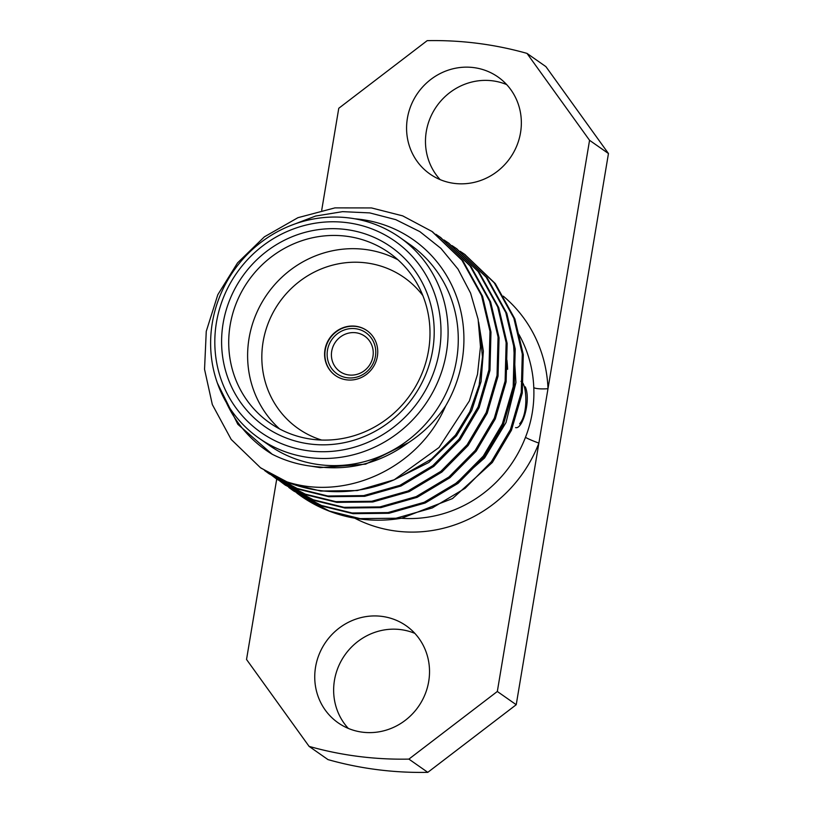 <?xml version="1.0" encoding="UTF-8"?>
<svg xmlns="http://www.w3.org/2000/svg" width="813" height="813" viewBox="0 0 813 813"><rect width="100%" height="100%" fill="white"/><g stroke="black" fill="none" stroke-linecap="round" stroke-linejoin="round"><path stroke-width="1.22" d="M276.715 479.091L246.532 659.465L309.092 746.375A364.895 347.618 -55 0 0 408.898 759.108L497.322 691.477L538.887 443.095A11.677 0.894 21 0 1 525.472 437.303C531.732 421.307 534.497 404.742 533.785 387.618A11.677 2.215 177.8 0 0 547.992 388.685L589.557 140.303L526.997 53.394A364.895 347.618 -55 0 0 427.191 40.65L338.767 108.281L321.714 210.201M507.617 369.295A122.6 116.798 -55 0 0 506.906 360.068M515.594 427.608C522.657 429.701 531.245 399.864 525.269 386.825M454.274 183.392A59.258 56.453 -55 0 0 516.783 145.842A59.258 56.453 -55 0 0 497.952 76.95A59.258 56.453 -55 0 0 417.719 93.109A59.258 56.453 -55 0 0 429.975 174.033A59.258 56.453 -55 0 0 454.274 183.392M362.435 732.178A59.258 56.453 -55 0 0 424.955 694.627A59.258 56.453 -55 0 0 406.124 625.736A59.258 56.453 -55 0 0 325.891 641.894A59.258 56.453 -55 0 0 338.137 722.818A59.258 56.453 -55 0 0 362.435 732.178M289.723 225.923L315.566 216.055L342.547 211.654L369.742 212.904L395.809 219.662L419.864 231.634L440.9 248.372L457.983 269.062L470.575 293.097L478.115 319.265L480.473 346.694L477.505 374.285L469.386 400.89L439.01 447.506L394.214 479.792A145.954 139.043 125 0 1 284.936 481.174L260.445 467.699L231.207 439.457L212.325 404.569L204.541 369.275L206.258 331.348L217.813 294.692L237.538 262.904L264.408 236.817L297.944 217.681L334.926 207.884L371.48 207.935L402.669 215.862L431.957 231.441L461.957 260.231L481.55 295.597L489.975 331.338L488.959 369.752L478.115 406.917L459.03 439.152L432.79 465.686L399.976 485.31L363.696 495.605L327.781 496.001L297.151 488.471L268.493 473.339L264.53 470.453M435.92 234.317L440.026 237.081L470.036 265.881L489.629 301.247L498.054 336.999L497.038 375.413L486.194 412.577L467.109 444.813L440.87 471.337L408.055 490.971L371.775 501.265L335.86 501.651L305.241 494.131L276.583 479.009L268.737 473.044M443.989 239.977L448.085 242.731L478.105 271.522L497.708 306.908L506.133 342.659L505.117 381.073L494.274 418.228L475.188 450.463L448.949 476.997L416.124 496.631L379.854 506.926L343.94 507.312L313.33 499.792L284.672 484.67L276.806 478.705M452.069 245.628L456.154 248.382L486.174 277.182L505.788 312.568L514.202 348.31L513.196 386.724L502.353 423.888L483.268 456.123L457.028 482.648L424.203 502.282L387.933 512.576L352.019 512.973L321.409 505.452L292.751 490.33L288.767 487.424M460.148 251.288L464.243 254.042L494.263 282.843L513.867 318.218L522.281 353.97L521.265 392.384L510.432 429.549L491.347 461.784L465.107 488.308L432.282 507.942L396.002 518.237L360.098 518.623L329.417 511.082L300.719 495.91L296.847 493.074M300.851 496.001A145.954 139.043 -55 0 0 300.881 496.021A145.954 139.043 -55 0 0 401.795 518.176L452.485 498.582L492.353 462.485L511.438 430.25L522.281 393.096L523.298 354.671L514.873 318.93L495.28 283.564L464.741 254.398M394.214 479.792L357.314 490.554L320.718 491.052L290.089 483.522L260.943 468.054M432.435 231.766L462.963 260.922L482.566 296.298L490.981 332.05L489.965 370.464L479.131 407.628L460.046 439.863L433.807 466.388L400.982 486.022L364.702 496.316L328.798 496.702L298.178 489.182L269.022 473.705M440.514 237.426L471.032 266.573L490.635 301.958L499.06 337.71L498.044 376.124L487.2 413.278L468.115 445.514L441.876 472.048L409.061 491.682L372.781 501.977L336.867 502.363L306.267 494.843L277.101 479.365M448.593 243.087L479.111 272.233L498.715 307.619L507.139 343.36L506.123 381.775L495.28 418.939L476.194 451.174L449.955 477.698L417.14 497.332L380.86 507.627L344.946 508.023L314.336 500.493L285.18 485.015M456.662 248.737L487.2 277.894L506.794 313.269L515.218 349.021L514.202 387.435L503.359 424.599L484.274 456.835L458.034 483.359L425.219 502.993L388.939 513.288L353.025 513.674L322.405 506.153L293.737 491.011L289.286 487.749M284.936 481.174C344.499 501.906 418.644 468.827 445.626 405.951C435.656 420.758 423.278 432.983 408.492 442.638C381.256 462.506 351.47 470.605 319.113 466.926C302.517 465.9 286.867 461.662 272.162 454.223L237.843 424.325L217.376 383.086M445.626 405.951A128.444 122.367 -55 0 0 354.895 218.809M226.299 402.445A128.444 122.367 -55 0 0 272.162 454.223M259.022 438.197L269.205 445.321A122.6 116.798 -55 0 0 319.489 464.69A122.6 116.798 -55 0 0 448.817 386.998A122.6 116.798 -55 0 0 409.864 244.469L399.681 237.345A122.6 116.798 125 0 1 438.644 379.874A122.6 116.798 125 0 1 309.306 457.567A122.6 116.798 125 0 1 259.022 438.197A122.6 116.798 125 0 1 233.687 270.77A122.6 116.798 125 0 1 399.681 237.345M309.956 444A109.755 104.562 125 0 1 246.136 271.542A109.755 104.562 125 0 1 427.618 294.713A109.755 104.562 125 0 1 309.956 444M308.808 450.849A116.767 111.239 -55 0 0 433.979 292.03A116.767 111.239 -55 0 0 240.912 267.386A116.767 111.239 -55 0 0 308.808 450.849M309.092 746.375L327.995 759.606A364.895 347.618 125 0 0 427.801 772.35L408.898 759.108M506.692 84.593A59.258 56.453 -55 0 0 436.622 106.34A59.258 56.453 -55 0 0 440.138 179.622M414.854 633.378A59.258 56.453 -55 0 0 344.793 655.126A59.258 56.453 -55 0 0 348.299 728.407M526.997 53.394L545.899 66.625L608.459 153.535L589.557 140.303M497.322 691.477L516.225 704.719L608.459 153.535M516.225 704.719L427.801 772.35M353.807 517.698A134.277 127.926 125 0 0 538.887 443.095L547.992 388.685A134.277 127.926 125 0 0 503.257 296.156M453.766 485.158L484.619 457.932L506.021 422.526L515.94 382.527L513.379 341.836M312.365 439.315A103.922 99.003 -55 0 0 421.988 373.452A103.922 99.003 -55 0 0 388.97 252.65A103.922 99.003 -55 0 0 248.26 280.983A103.922 99.003 -55 0 0 269.743 422.892A103.922 99.003 -55 0 0 312.365 439.315M279.601 428.929A103.922 99.003 125 0 1 267.162 294.215A103.922 99.003 125 0 1 398.014 259.845M346.673 379.854A27.439 26.138 -55 0 0 375.626 362.466A27.439 26.138 -55 0 0 366.907 330.566A27.439 26.138 -55 0 0 329.753 338.045A27.439 26.138 -55 0 0 335.423 375.525A27.439 26.138 -55 0 0 346.673 379.854M422.831 295.556A92.245 87.875 -55 0 0 279.184 302.629A92.245 87.875 -55 0 0 321.643 440.046M408.492 442.638L365.657 464.142L320.119 467.638L311.247 466.195M478.613 322.09L483.369 351.175L481.062 381.561L471.692 410.575L456.469 435.829L428.858 462.465L393.858 479.944M479.599 329.275L482.475 356.846L479.152 385.077L469.782 411.795L455.453 435.118L431.479 459.081L401.327 476.225M520.97 381.338C526.794 383.116 528.602 413.858 519.609 423.817M347.354 377.781A25.101 23.912 125 0 1 332.751 338.33A25.101 23.912 125 0 1 374.265 343.635A25.101 23.912 125 0 1 347.354 377.781M367.049 330.667A27.439 26.138 -55 0 0 330.048 338.249A27.439 26.138 -55 0 0 335.566 375.626M348.797 374.966A21.605 20.579 -55 0 0 371.582 361.277A21.605 20.579 -55 0 0 364.722 336.165A21.605 20.579 -55 0 0 335.474 342.049A21.605 20.579 -55 0 0 339.936 371.551A21.605 20.579 -55 0 0 348.797 374.966M533.785 387.618A122.6 116.798 -55 0 0 518.857 334.336M397.842 517.962A122.6 116.798 -55 0 0 525.472 437.303M260.434 467.699L261.451 468.4M268.514 473.349L269.53 474.06M276.593 479.009L277.599 479.721M284.672 484.67L285.678 485.371M292.751 490.32L293.757 491.032M431.927 231.41L432.943 232.122M440.006 237.071L441.012 237.782M448.085 242.731L449.091 243.433M456.164 248.382L457.17 249.093M464.243 254.042L465.249 254.743"/></g></svg>
